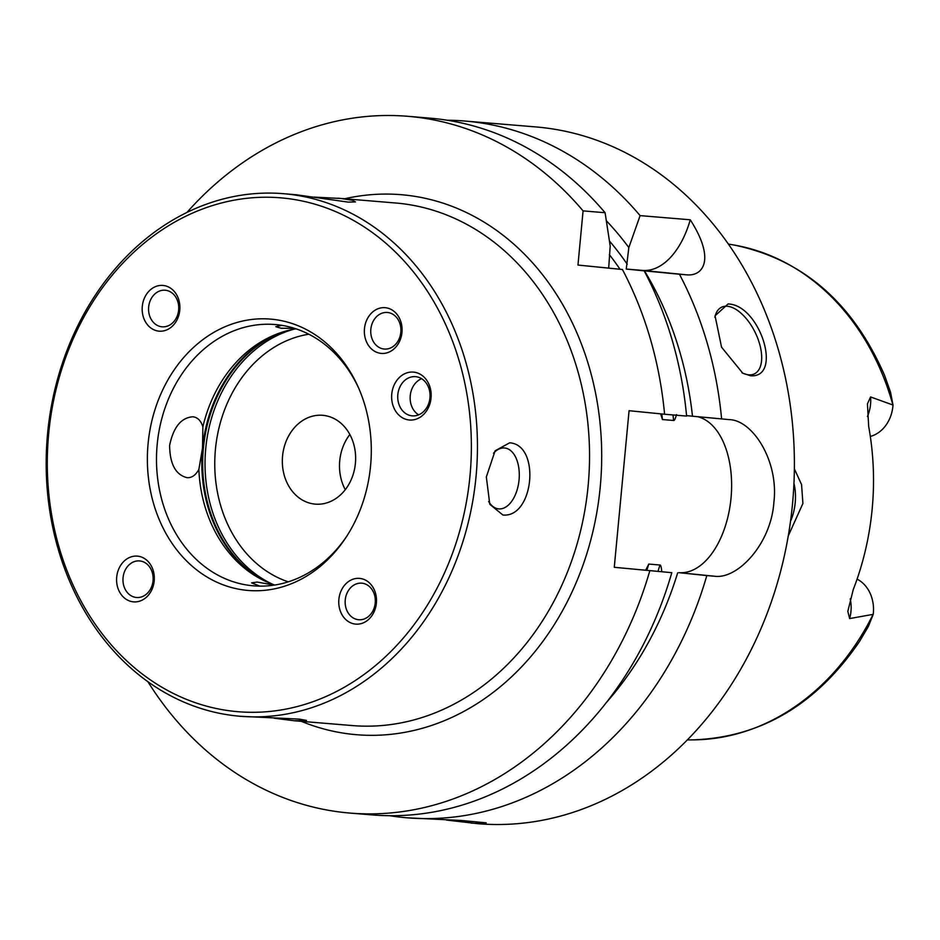 <?xml version="1.0" encoding="UTF-8"?>
<svg xmlns="http://www.w3.org/2000/svg" width="940" height="940" viewBox="0 0 940 940"><rect width="100%" height="100%" fill="white"/><g stroke="black" fill="none" stroke-linecap="round" stroke-linejoin="round"><path stroke-width="1.41" d="M286.488 193.969A262.19 215.295 94.7 0 1 476.216 474.606A262.19 215.295 94.7 0 1 240.135 716.268A262.19 215.295 94.7 0 1 237.15 715.986A262.19 215.295 94.7 0 1 47.423 435.349A262.19 215.295 94.7 0 1 283.492 193.687A262.19 215.295 94.7 0 1 286.488 193.969M240.135 716.268L299.331 719.124L306.487 720.416L294.396 720.769L274.175 718.207M314.078 197.106L340.868 198.481L352.171 200.208L355.473 201.912L348.2 202.124L296.735 194.815L283.492 193.687M509.715 442.799C540.794 444.902 533.873 518.128 502.888 515.003L489.799 504.298L486.332 476.944L495.133 450.765L509.715 442.799M493.488 453.245A30.585 17.46 -84.3 0 1 504.533 447.981A30.585 17.46 95.7 0 1 504.71 448.004A30.585 17.46 95.7 0 1 519.045 480.023A30.585 17.46 95.7 0 1 498.776 508.893A30.585 17.46 -84.3 0 1 498.611 508.869A30.585 17.46 -84.3 0 1 488.671 501.525M192.841 416.784C197.529 417.254 200.878 420.591 202.887 426.795L202.5 448.18L198.857 469.424C195.708 475.229 191.784 477.99 187.084 477.685C175.709 474.876 169.882 464.149 169.611 445.49C173.383 427.195 181.126 417.63 192.841 416.784L193.017 416.796M346.496 536.623A131.095 107.642 94.7 0 1 253.459 585.832A131.095 107.642 94.7 0 1 157.192 444.456A131.095 107.642 94.7 0 1 275.138 324.535A131.095 107.642 94.7 0 1 358.798 388.396M294.561 328.365L281.13 328.248L275.784 326.685L281.812 325.346M202.887 426.795A131.095 107.642 94.7 0 1 275.197 334.711A131.095 107.642 94.7 0 1 296.053 328.847M283.598 198.105A257.818 211.7 -85.3 0 0 48.669 433.681A257.818 211.7 -85.3 0 0 235.071 711.439A257.818 211.7 -85.3 0 0 469.988 475.863A257.818 211.7 -85.3 0 0 283.598 198.105M148.097 443.633A136.136 111.79 94.7 0 1 238.454 322.068A136.136 111.79 94.7 0 1 358.14 386.916A136.136 111.79 94.7 0 1 370.572 465.911A136.136 111.79 94.7 0 1 345.615 537.986A136.136 111.79 94.7 0 1 215.425 581.543A136.136 111.79 94.7 0 1 148.097 443.633M392.391 403.389A24.029 19.74 94.7 0 1 405.974 373.192A24.029 19.74 94.7 0 1 430.414 388.714A24.029 19.74 94.7 0 1 416.831 418.911A24.029 19.74 94.7 0 1 392.391 403.389M149.307 290.824A22.936 18.835 94.7 0 1 175.815 293.48A22.936 18.835 94.7 0 1 172.76 325.781A22.936 18.835 94.7 0 1 146.252 323.125A22.936 18.835 94.7 0 1 149.307 290.824M397.996 315.723A22.936 18.835 94.7 0 1 394.941 348.023A22.936 18.835 94.7 0 1 368.433 345.368A22.936 18.835 94.7 0 1 371.488 313.067A22.936 18.835 94.7 0 1 397.996 315.723M369.361 618.72A22.936 18.835 94.7 0 1 342.841 616.064A22.936 18.835 94.7 0 1 345.897 583.764A22.936 18.835 94.7 0 1 372.404 586.419A22.936 18.835 94.7 0 1 369.361 618.72M120.673 593.822A22.936 18.835 94.7 0 1 123.716 561.521A22.936 18.835 94.7 0 1 150.236 564.176A22.936 18.835 94.7 0 1 147.181 596.477A22.936 18.835 94.7 0 1 120.673 593.822M198.857 469.424A131.095 107.642 -85.3 0 0 255.198 575.797A131.095 107.642 -85.3 0 0 274.797 585.021M259.863 586.125L251.567 582.87L257.137 582.06L274.21 585.115M355.402 463.361A44.568 36.601 -85.3 0 0 322.667 415.304A44.568 36.601 -85.3 0 0 282.564 456.076A44.568 36.601 -85.3 0 0 315.299 504.134A44.568 36.601 -85.3 0 0 355.402 463.361M349.856 434.491A44.568 36.601 -85.3 0 0 339.728 460.812A44.568 36.601 -85.3 0 0 345.274 489.693M794.37 468.849L801.573 484.617L802.901 503.488L788.261 535.929M790.516 521.254A37.142 21.197 95.7 0 0 793.959 483.395M873.107 614.372A248.936 204.415 -85.3 0 1 692.792 739.874C760.695 737.5 816.261 704.706 859.489 641.515L868.407 626.369L873.213 614.349L849.631 618.567L847.821 611.364L853.285 589.486A251.767 206.741 -85.3 0 0 872.156 509.151A251.767 206.741 -85.3 0 0 868.689 426.56L867.444 403.871L870.581 396.962L893 405.022L890.544 392.203L884.505 375.224C852.756 302.551 802.537 259.135 733.858 244.999A248.936 204.415 94.7 0 1 892.906 404.987M870.311 436.454A33.91 27.848 -85.3 0 0 893 405.022M857.08 579.122A33.91 27.848 94.7 0 1 873.213 614.349M686.564 415.609L692.486 416.209A324.653 266.584 -85.3 0 0 644.488 270.873L626.24 269.063L642.584 270.414A78.654 44.885 95.7 0 0 690.254 219.784L640.105 215.624A349.574 287.053 -85.3 0 0 464.806 121.037L535.777 126.924A349.574 287.053 94.7 0 1 792.514 503.911A349.574 287.053 -85.3 0 1 477.966 823.698L446.43 820.056M389.548 815.697A349.574 287.053 -85.3 0 0 406.997 817.8A349.574 287.053 -85.3 0 0 706.821 575.586L678.891 572.66A78.654 44.885 95.7 0 0 730.65 501.561A78.654 44.885 95.7 0 0 697.644 416.702M692.486 416.209L729.217 419.616C752.705 420.062 778.931 461.117 773.879 502.36C771.106 543.802 737.63 579.639 714.412 576.22L706.821 575.586M406.997 817.8L461.387 820.491L486.203 822.829L482.62 823.605L471.339 823.146M614.266 567.302L671.806 572.683L614.266 567.302L629.072 410.698L664.592 414.246A349.574 287.053 -85.3 0 0 622.421 269.498L577.959 265.057L622.421 269.498M660.679 413.859L662.43 419.546L673.616 420.474C674.297 420.826 675.284 418.876 676.553 414.634M661.748 571.238C661.302 566.855 660.691 564.776 659.951 565.011A305.888 251.18 94.7 0 1 658.035 571.168M645.827 569.922L648.764 564.082L659.951 565.011M147.944 681.782A349.574 287.053 -85.3 0 0 349.974 813.077A349.574 287.053 -85.3 0 0 649.798 570.862M407.784 116.302L429.791 118.135A349.574 287.053 -85.3 0 1 605.09 212.722L583.082 210.889A349.574 287.053 -85.3 0 0 407.784 116.302A349.574 287.053 -85.3 0 0 186.884 212.511M583.082 210.889L577.959 265.057M349.974 813.077L371.981 814.898A349.574 287.053 -85.3 0 0 671.806 572.683M664.592 414.246L686.611 416.079A349.574 287.053 -85.3 0 0 644.429 271.331M464.806 121.037A349.574 287.053 -85.3 0 0 447.24 120.238M690.254 219.784C715.599 259.252 703.261 276.207 687.034 274.868L679.444 274.233A349.574 287.053 -85.3 0 1 721.615 418.981M750.578 375.777L742.788 373.227L721.556 347.189L715.046 315.805L728.089 303.961C760.049 304.713 783.079 378.244 750.578 375.777M605.09 212.722L610.201 246.01L608.721 267.606M626.24 269.063L628.837 247.561A324.653 266.584 -85.3 0 0 606.37 220.759M606.006 702.944A324.653 266.584 -85.3 0 0 677.681 572.812M640.105 215.624L628.837 247.561M644.488 270.873L679.444 274.233M714.87 317.321A37.142 19 63.6 0 1 721.509 307.251A37.142 19 63.6 0 1 727.255 306.252A37.142 19 -116.4 0 1 757.276 337.154A37.142 19 -116.4 0 1 754.479 373.815A37.142 19 -116.4 0 1 748.734 374.825A37.142 19 63.6 0 1 741.954 372.745M398.337 402.261A19.669 16.145 94.7 0 1 415.515 376.658A19.669 16.145 94.7 0 1 429.439 390.253A19.669 16.145 -85.3 0 1 412.261 415.856A19.669 16.145 -85.3 0 1 398.337 402.261M421.602 378.703A19.669 16.145 94.7 0 0 410.757 403.295A19.669 16.145 -85.3 0 0 418.606 414.857M154.266 294.537A18.354 15.075 94.7 0 1 165.17 290.225A18.354 15.075 94.7 0 1 178.13 302.798A18.354 15.075 94.7 0 1 173.03 322.502A18.354 15.075 -85.3 0 1 162.126 326.815A18.354 15.075 -85.3 0 1 149.166 314.242A18.354 15.075 -85.3 0 1 154.266 294.537M397.655 318.907A18.354 15.075 94.7 0 1 399.065 339.023A18.354 15.075 94.7 0 1 384.307 349.057A18.354 15.075 94.7 0 1 374.003 342.618A18.354 15.075 -85.3 0 1 372.581 322.502A18.354 15.075 -85.3 0 1 387.339 312.468A18.354 15.075 -85.3 0 1 397.655 318.907M369.62 615.442A18.354 15.075 94.7 0 1 358.716 619.742A18.354 15.075 94.7 0 1 345.755 607.181A18.354 15.075 94.7 0 1 350.855 587.476A18.354 15.075 -85.3 0 1 361.759 583.164A18.354 15.075 -85.3 0 1 374.719 595.725A18.354 15.075 -85.3 0 1 369.62 615.442M126.23 591.072A18.354 15.075 94.7 0 1 124.809 570.944A18.354 15.075 94.7 0 1 139.578 560.922A18.354 15.075 94.7 0 1 149.883 567.361A18.354 15.075 -85.3 0 1 151.305 587.476A18.354 15.075 -85.3 0 1 136.547 597.499A18.354 15.075 -85.3 0 1 126.23 591.072M337.754 198.187L395.587 202.993A262.19 215.295 94.7 0 1 398.584 203.263A262.19 215.295 94.7 0 1 588.135 485.721A262.19 215.295 94.7 0 1 352.23 725.562L294.396 720.769M257.255 577.043A133.48 109.604 -85.3 0 1 202.547 448.192A133.48 109.604 94.7 0 1 277.441 333.829M281.659 332.337A133.715 109.804 94.7 0 0 203.381 448.251A133.715 109.804 -85.3 0 0 261.179 579.216M272.682 584.28A133.715 109.804 -85.3 0 1 205.743 448.451A133.715 109.804 94.7 0 1 293.844 329.223M308.813 334.217A126.724 104.058 94.7 0 0 215.436 449.355A126.724 104.058 -85.3 0 0 288.263 581.837M867.42 416.526A33.91 27.848 -85.3 0 0 870.581 396.962M850.218 598.862A33.91 27.848 94.7 0 1 849.631 618.567M678.891 572.66L714.412 576.22M301.34 721.344A270.92 222.475 -85.3 0 0 600.249 486.849A270.92 222.475 -85.3 0 0 344.698 198.763M661.807 413.976A305.888 251.18 94.7 0 1 662.43 419.546M648.764 564.082A305.888 251.18 94.7 0 1 646.92 570.051M609.379 254.646A305.888 251.18 94.7 0 1 619.66 268.711M672.993 414.951A305.888 251.18 94.7 0 1 673.616 420.474M609.461 241.004A312.433 256.561 94.7 0 1 627.262 264.281M642.584 270.414L687.034 274.868M733.858 244.999L728.43 244.071M692.792 739.874L687.281 739.909"/></g></svg>
